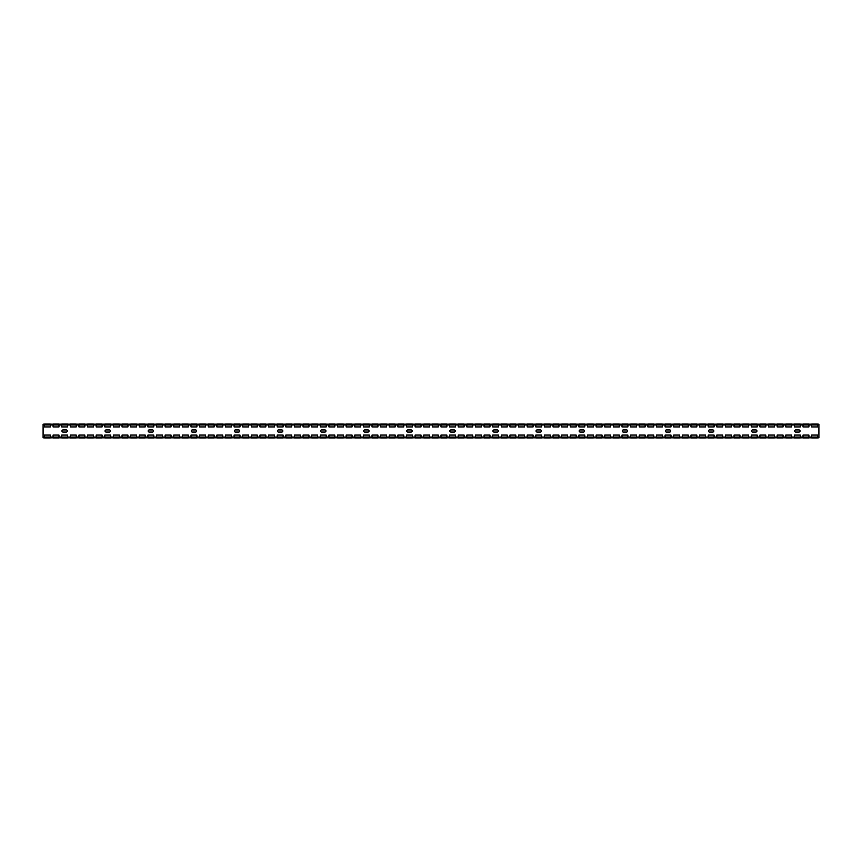 <?xml version="1.0" encoding="UTF-8"?>
<svg xmlns="http://www.w3.org/2000/svg" width="862" height="862" viewBox="0 0 862 862"><rect width="100%" height="100%" fill="white"/><g stroke="black" fill="none" stroke-linecap="round" stroke-linejoin="round"><path stroke-width="1.29" d="M817.532 424.169L818.9 424.169L818.9 424.901L817.532 424.901L818.9 424.923L818.9 437.077L817.532 437.099L817.532 437.907L811.648 437.907L811.648 437.066L808.912 437.077L808.912 437.907L803.028 437.907L803.028 437.066L800.292 437.077L800.292 437.907L794.408 437.907L794.408 437.066L791.672 437.077L791.672 437.907L785.788 437.907L785.788 437.066L783.052 437.077L783.052 437.907L777.168 437.907L777.168 437.066L774.432 437.077L774.432 437.907L768.548 437.907L768.548 437.066L765.812 437.077L765.812 437.907L759.928 437.907L759.928 437.066L757.192 437.077L757.192 437.907L751.308 437.907L751.308 437.066L748.572 437.077L748.572 437.907L742.688 437.907L742.688 437.066L739.952 437.077L739.952 437.907L734.068 437.907L734.068 437.066L731.332 437.077L731.332 437.907L725.448 437.907L725.448 437.066L722.712 437.077L722.712 437.907L716.828 437.907L716.828 437.066L714.092 437.077L714.092 437.907L708.208 437.907L708.208 437.066L705.472 437.077L705.472 437.907L699.588 437.907L699.588 437.066L696.852 437.077L696.852 437.907L690.968 437.907L690.968 437.066L688.232 437.077L688.232 437.907L682.348 437.907L682.348 437.066L679.612 437.077L679.612 437.907L673.728 437.907L673.728 437.066L670.992 437.077L670.992 437.907L665.108 437.907L665.108 437.066L662.372 437.077L662.372 437.907L656.488 437.907L656.488 437.066L653.752 437.077L653.752 437.907L647.868 437.907L647.868 437.066L645.132 437.077L645.132 437.907L639.248 437.907L639.248 437.066L636.512 437.077L636.512 437.907L630.628 437.907L630.628 437.066L627.892 437.077L627.892 437.907L622.008 437.907L622.008 437.066L619.272 437.077L619.272 437.907L613.388 437.907L613.388 437.066L610.652 437.077L610.652 437.907L604.768 437.907L604.768 437.066L602.032 437.077L602.032 437.907L596.148 437.907L596.148 437.066L593.412 437.077L593.412 437.907L587.528 437.907L587.528 437.066L584.792 437.077L584.792 437.907L578.908 437.907L578.908 437.066L576.172 437.077L576.172 437.907L570.288 437.907L570.288 437.066L567.552 437.077L567.552 437.907L561.668 437.907L561.668 437.066L558.932 437.077L558.932 437.907L553.048 437.907L553.048 437.066L550.312 437.077L550.312 437.907L544.428 437.907L544.428 437.066L541.692 437.077L541.692 437.907L535.808 437.907L535.808 437.066L533.072 437.077L533.072 437.907L527.188 437.907L527.188 437.066L524.452 437.077L524.452 437.907L518.568 437.907L518.568 437.066L515.832 437.077L515.832 437.907L509.948 437.907L509.948 437.066L507.212 437.077L507.212 437.907L501.328 437.907L501.328 437.066L498.592 437.077L498.592 437.907L492.708 437.907L492.708 437.066L489.972 437.077L489.972 437.907L484.088 437.907L484.088 437.066L481.352 437.077L481.352 437.907L475.468 437.907L475.468 437.066L472.732 437.077L472.732 437.907L466.848 437.907L466.848 437.066L464.112 437.077L464.112 437.907L458.228 437.907L458.228 437.066L455.492 437.077L455.492 437.907L449.608 437.907L449.608 437.066L446.872 437.077L446.872 437.907L440.988 437.907L440.988 437.066L438.252 437.077L438.252 437.907L432.368 437.907L432.368 437.066L429.632 437.077L429.632 437.907L423.748 437.907L423.748 437.066L421.012 437.077L421.012 437.907L415.128 437.907L415.128 437.066L412.392 437.077L412.392 437.907L406.508 437.907L406.508 437.066L403.772 437.077L403.772 437.907L397.888 437.907L397.888 437.066L395.152 437.077L395.152 437.907L389.268 437.907L389.268 437.066L386.532 437.077L386.532 437.907L380.648 437.907L380.648 437.066L377.912 437.077L377.912 437.907L372.028 437.907L372.028 437.066L369.292 437.077L369.292 437.907L363.408 437.907L363.408 437.066L360.672 437.077L360.672 437.907L354.788 437.907L354.788 437.066L352.052 437.077L352.052 437.907L346.168 437.907L346.168 437.066L343.432 437.077L343.432 437.907L337.548 437.907L337.548 437.066L334.812 437.077L334.812 437.907L328.928 437.907L328.928 437.066L326.192 437.077L326.192 437.907L320.308 437.907L320.308 437.066L317.572 437.077L317.572 437.907L311.688 437.907L311.688 437.066L308.952 437.077L308.952 437.907L303.068 437.907L303.068 437.066L300.332 437.077L300.332 437.907L294.448 437.907L294.448 437.066L291.712 437.077L291.712 437.907L285.828 437.907L285.828 437.066L283.092 437.077L283.092 437.907L277.208 437.907L277.208 437.066L274.472 437.077L274.472 437.907L268.588 437.907L268.588 437.066L265.852 437.077L265.852 437.907L259.968 437.907L259.968 437.066L257.232 437.077L257.232 437.907L251.348 437.907L251.348 437.066L248.612 437.077L248.612 437.907L242.728 437.907L242.728 437.066L239.992 437.077L239.992 437.907L234.108 437.907L234.108 437.066L231.372 437.077L231.372 437.907L225.488 437.907L225.488 437.066L222.752 437.077L222.752 437.907L216.868 437.907L216.868 437.066L214.132 437.077L214.132 437.907L208.248 437.907L208.248 437.066L205.512 437.077L205.512 437.907L199.628 437.907L199.628 437.066L196.892 437.077L196.892 437.907L191.008 437.907L191.008 437.066L188.272 437.077L188.272 437.907L182.388 437.907L182.388 437.066L179.652 437.077L179.652 437.907L173.768 437.907L173.768 437.066L171.032 437.077L171.032 437.907L165.148 437.907L165.148 437.066L162.412 437.077L162.412 437.907L156.528 437.907L156.528 437.066L153.792 437.077L153.792 437.907L147.908 437.907L147.908 437.066L145.172 437.077L145.172 437.907L139.288 437.907L139.288 437.066L136.552 437.077L136.552 437.907L130.668 437.907L130.668 437.066L127.932 437.077L127.932 437.907L122.048 437.907L122.048 437.066L119.312 437.077L119.312 437.907L113.428 437.907L113.428 437.066L110.692 437.077L110.692 437.907L104.808 437.907L104.808 437.066L102.072 437.077L102.072 437.907L96.188 437.907L96.188 437.066L93.452 437.077L93.452 437.907L87.568 437.907L87.568 437.066L84.832 437.077L84.832 437.907L78.948 437.907L78.948 437.066L76.212 437.077L76.212 437.907L70.328 437.907L70.328 437.066L67.592 437.077L67.592 437.907L61.708 437.907L61.708 437.066L58.972 437.077L58.972 437.907L53.088 437.907L53.088 437.066L50.352 437.077L50.352 437.907L44.468 437.907L44.468 437.066L43.1 437.077L50.352 437.034L44.468 437.066M817.532 437.831L818.9 437.831L818.9 437.099L811.648 437.066L50.352 437.099M817.532 424.966L811.648 424.966L811.648 426.927L817.532 426.927L817.532 424.934L803.028 424.966L803.028 426.927L808.912 426.927L808.912 424.966M811.648 424.966L794.408 424.966L794.408 426.927L800.292 426.927L800.292 424.966M803.028 424.966L785.788 424.966L785.788 426.927L791.672 426.927L791.672 424.966M794.408 424.966L777.168 424.966L777.168 426.927L783.052 426.927L783.052 424.966M785.788 424.966L768.548 424.966L768.548 426.927L774.432 426.927L774.432 424.966M777.168 424.966L759.928 424.966L759.928 426.927L765.812 426.927L765.812 424.966M768.548 424.966L751.308 424.966L751.308 426.927L757.192 426.927L757.192 424.966M759.928 424.966L742.688 424.966L742.688 426.927L748.572 426.927L748.572 424.966M751.308 424.966L734.068 424.966L734.068 426.927L739.952 426.927L739.952 424.966M742.688 424.966L725.448 424.966L725.448 426.927L731.332 426.927L731.332 424.966M734.068 424.966L716.828 424.966L716.828 426.927L722.712 426.927L722.712 424.966M725.448 424.966L708.208 424.966L708.208 426.927L714.092 426.927L714.092 424.966M716.828 424.966L699.588 424.966L699.588 426.927L705.472 426.927L705.472 424.966M708.208 424.966L690.968 424.966L690.968 426.927L696.852 426.927L696.852 424.966M699.588 424.966L682.348 424.966L682.348 426.927L688.232 426.927L688.232 424.966M690.968 424.966L673.728 424.966L673.728 426.927L679.612 426.927L679.612 424.966M682.348 424.966L665.108 424.966L665.108 426.927L670.992 426.927L670.992 424.966M673.728 424.966L656.488 424.966L656.488 426.927L662.372 426.927L662.372 424.966M665.108 424.966L647.868 424.966L647.868 426.927L653.752 426.927L653.752 424.966M656.488 424.966L639.248 424.966L639.248 426.927L645.132 426.927L645.132 424.966M647.868 424.966L630.628 424.966L630.628 426.927L636.512 426.927L636.512 424.966M639.248 424.966L622.008 424.966L622.008 426.927L627.892 426.927L627.892 424.966M630.628 424.966L613.388 424.966L613.388 426.927L619.272 426.927L619.272 424.966M622.008 424.966L604.768 424.966L604.768 426.927L610.652 426.927L610.652 424.966M613.388 424.966L596.148 424.966L596.148 426.927L602.032 426.927L602.032 424.966M604.768 424.966L587.528 424.966L587.528 426.927L593.412 426.927L593.412 424.966M596.148 424.966L578.908 424.966L578.908 426.927L584.792 426.927L584.792 424.966M587.528 424.966L570.288 424.966L570.288 426.927L576.172 426.927L576.172 424.966M578.908 424.966L561.668 424.966L561.668 426.927L567.552 426.927L567.552 424.966M570.288 424.966L553.048 424.966L553.048 426.927L558.932 426.927L558.932 424.966M561.668 424.966L544.428 424.966L544.428 426.927L550.312 426.927L550.312 424.966M553.048 424.966L535.808 424.966L535.808 426.927L541.692 426.927L541.692 424.966M544.428 424.966L527.188 424.966L527.188 426.927L533.072 426.927L533.072 424.966M535.808 424.966L518.568 424.966L518.568 426.927L524.452 426.927L524.452 424.966M527.188 424.966L509.948 424.966L509.948 426.927L515.832 426.927L515.832 424.966M518.568 424.966L501.328 424.966L501.328 426.927L507.212 426.927L507.212 424.966M509.948 424.966L492.708 424.966L492.708 426.927L498.592 426.927L498.592 424.966M501.328 424.966L484.088 424.966L484.088 426.927L489.972 426.927L489.972 424.966M492.708 424.966L475.468 424.966L475.468 426.927L481.352 426.927L481.352 424.966M484.088 424.966L466.848 424.966L466.848 426.927L472.732 426.927L472.732 424.966M475.468 424.966L458.228 424.966L458.228 426.927L464.112 426.927L464.112 424.966M466.848 424.966L449.608 424.966L449.608 426.927L455.492 426.927L455.492 424.966M458.228 424.966L440.988 424.966L440.988 426.927L446.872 426.927L446.872 424.966M449.608 424.966L432.368 424.966L432.368 426.927L438.252 426.927L438.252 424.966M440.988 424.966L423.748 424.966L423.748 426.927L429.632 426.927L429.632 424.966M432.368 424.966L415.128 424.966L415.128 426.927L421.012 426.927L421.012 424.966M423.748 424.966L406.508 424.966L406.508 426.927L412.392 426.927L412.392 424.966M415.128 424.966L397.888 424.966L397.888 426.927L403.772 426.927L403.772 424.966M406.508 424.966L389.268 424.966L389.268 426.927L395.152 426.927L395.152 424.966M397.888 424.966L380.648 424.966L380.648 426.927L386.532 426.927L386.532 424.966M389.268 424.966L372.028 424.966L372.028 426.927L377.912 426.927L377.912 424.966M380.648 424.966L363.408 424.966L363.408 426.927L369.292 426.927L369.292 424.966M372.028 424.966L354.788 424.966L354.788 426.927L360.672 426.927L360.672 424.966M363.408 424.966L346.168 424.966L346.168 426.927L352.052 426.927L352.052 424.966M354.788 424.966L337.548 424.966L337.548 426.927L343.432 426.927L343.432 424.966M346.168 424.966L328.928 424.966L328.928 426.927L334.812 426.927L334.812 424.966M337.548 424.966L320.308 424.966L320.308 426.927L326.192 426.927L326.192 424.966M328.928 424.966L311.688 424.966L311.688 426.927L317.572 426.927L317.572 424.966M320.308 424.966L303.068 424.966L303.068 426.927L308.952 426.927L308.952 424.966M311.688 424.966L294.448 424.966L294.448 426.927L300.332 426.927L300.332 424.966M303.068 424.966L285.828 424.966L285.828 426.927L291.712 426.927L291.712 424.966M294.448 424.966L277.208 424.966L277.208 426.927L283.092 426.927L283.092 424.966M285.828 424.966L268.588 424.966L268.588 426.927L274.472 426.927L274.472 424.966M277.208 424.966L259.968 424.966L259.968 426.927L265.852 426.927L265.852 424.966M268.588 424.966L251.348 424.966L251.348 426.927L257.232 426.927L257.232 424.966M259.968 424.966L242.728 424.966L242.728 426.927L248.612 426.927L248.612 424.966M251.348 424.966L234.108 424.966L234.108 426.927L239.992 426.927L239.992 424.966M242.728 424.966L225.488 424.966L225.488 426.927L231.372 426.927L231.372 424.966M234.108 424.966L216.868 424.966L216.868 426.927L222.752 426.927L222.752 424.966M225.488 424.966L208.248 424.966L208.248 426.927L214.132 426.927L214.132 424.966M216.868 424.966L199.628 424.966L199.628 426.927L205.512 426.927L205.512 424.966M208.248 424.966L191.008 424.966L191.008 426.927L196.892 426.927L196.892 424.966M199.628 424.966L182.388 424.966L182.388 426.927L188.272 426.927L188.272 424.966M191.008 424.966L173.768 424.966L173.768 426.927L179.652 426.927L179.652 424.966M182.388 424.966L165.148 424.966L165.148 426.927L171.032 426.927L171.032 424.966M173.768 424.966L156.528 424.966L156.528 426.927L162.412 426.927L162.412 424.966M165.148 424.966L147.908 424.966L147.908 426.927L153.792 426.927L153.792 424.966M156.528 424.966L139.288 424.966L139.288 426.927L145.172 426.927L145.172 424.966M147.908 424.966L130.668 424.966L130.668 426.927L136.552 426.927L136.552 424.966M139.288 424.966L122.048 424.966L122.048 426.927L127.932 426.927L127.932 424.966M130.668 424.966L113.428 424.966L113.428 426.927L119.312 426.927L119.312 424.966M122.048 424.966L104.808 424.966L104.808 426.927L110.692 426.927L110.692 424.966M113.428 424.966L96.188 424.966L96.188 426.927L102.072 426.927L102.072 424.966M104.808 424.966L87.568 424.966L87.568 426.927L93.452 426.927L93.452 424.966M96.188 424.966L78.948 424.966L78.948 426.927L84.832 426.927L84.832 424.966M87.568 424.966L70.328 424.966L70.328 426.927L76.212 426.927L76.212 424.966M78.948 424.966L61.708 424.966L61.708 426.927L67.592 426.927L67.592 424.966M70.328 424.966L53.088 424.966L53.088 426.927L58.972 426.927L58.972 424.966M61.708 424.966L44.468 424.966L44.468 426.927L50.352 426.927L50.352 424.966M53.088 424.966L43.1 424.901L43.1 437.831L44.468 437.831M44.468 424.966L43.1 424.923L43.1 424.169L44.468 424.169M817.532 437.066L811.648 437.066M811.648 437.034L811.648 435.073L817.532 435.073L817.532 437.034M817.532 424.934L817.532 424.093L811.648 424.093L811.648 424.934M50.352 424.934L50.352 424.093L44.468 424.093L44.468 424.934M53.088 424.169L50.352 424.169M58.972 424.934L58.972 424.093L53.088 424.093L53.088 424.934M61.708 424.169L58.972 424.169M67.592 424.934L67.592 424.093L61.708 424.093L61.708 424.934M70.328 424.169L67.592 424.169M76.212 424.934L76.212 424.093L70.328 424.093L70.328 424.934M78.948 424.169L76.212 424.169M84.832 424.934L84.832 424.093L78.948 424.093L78.948 424.934M87.568 424.169L84.832 424.169M93.452 424.934L93.452 424.093L87.568 424.093L87.568 424.934M96.188 424.169L93.452 424.169M102.072 424.934L102.072 424.093L96.188 424.093L96.188 424.934M104.808 424.169L102.072 424.169M110.692 424.934L110.692 424.093L104.808 424.093L104.808 424.934M113.428 424.169L110.692 424.169M119.312 424.934L119.312 424.093L113.428 424.093L113.428 424.934M122.048 424.169L119.312 424.169M127.932 424.934L127.932 424.093L122.048 424.093L122.048 424.934M130.668 424.169L127.932 424.169M136.552 424.934L136.552 424.093L130.668 424.093L130.668 424.934M139.288 424.169L136.552 424.169M145.172 424.934L145.172 424.093L139.288 424.093L139.288 424.934M147.908 424.169L145.172 424.169M153.792 424.934L153.792 424.093L147.908 424.093L147.908 424.934M156.528 424.169L153.792 424.169M162.412 424.934L162.412 424.093L156.528 424.093L156.528 424.934M165.148 424.169L162.412 424.169M171.032 424.934L171.032 424.093L165.148 424.093L165.148 424.934M173.768 424.169L171.032 424.169M179.652 424.934L179.652 424.093L173.768 424.093L173.768 424.934M182.388 424.169L179.652 424.169M188.272 424.934L188.272 424.093L182.388 424.093L182.388 424.934M191.008 424.169L188.272 424.169M196.892 424.934L196.892 424.093L191.008 424.093L191.008 424.934M199.628 424.169L196.892 424.169M205.512 424.934L205.512 424.093L199.628 424.093L199.628 424.934M208.248 424.169L205.512 424.169M214.132 424.934L214.132 424.093L208.248 424.093L208.248 424.934M216.868 424.169L214.132 424.169M222.752 424.934L222.752 424.093L216.868 424.093L216.868 424.934M225.488 424.169L222.752 424.169M231.372 424.934L231.372 424.093L225.488 424.093L225.488 424.934M234.108 424.169L231.372 424.169M239.992 424.934L239.992 424.093L234.108 424.093L234.108 424.934M242.728 424.169L239.992 424.169M248.612 424.934L248.612 424.093L242.728 424.093L242.728 424.934M251.348 424.169L248.612 424.169M257.232 424.934L257.232 424.093L251.348 424.093L251.348 424.934M259.968 424.169L257.232 424.169M265.852 424.934L265.852 424.093L259.968 424.093L259.968 424.934M268.588 424.169L265.852 424.169M274.472 424.934L274.472 424.093L268.588 424.093L268.588 424.934M277.208 424.169L274.472 424.169M283.092 424.934L283.092 424.093L277.208 424.093L277.208 424.934M285.828 424.169L283.092 424.169M291.712 424.934L291.712 424.093L285.828 424.093L285.828 424.934M294.448 424.169L291.712 424.169M300.332 424.934L300.332 424.093L294.448 424.093L294.448 424.934M303.068 424.169L300.332 424.169M308.952 424.934L308.952 424.093L303.068 424.093L303.068 424.934M311.688 424.169L308.952 424.169M317.572 424.934L317.572 424.093L311.688 424.093L311.688 424.934M320.308 424.169L317.572 424.169M326.192 424.934L326.192 424.093L320.308 424.093L320.308 424.934M328.928 424.169L326.192 424.169M334.812 424.934L334.812 424.093L328.928 424.093L328.928 424.934M337.548 424.169L334.812 424.169M343.432 424.934L343.432 424.093L337.548 424.093L337.548 424.934M346.168 424.169L343.432 424.169M352.052 424.934L352.052 424.093L346.168 424.093L346.168 424.934M354.788 424.169L352.052 424.169M360.672 424.934L360.672 424.093L354.788 424.093L354.788 424.934M363.408 424.169L360.672 424.169M369.292 424.934L369.292 424.093L363.408 424.093L363.408 424.934M372.028 424.169L369.292 424.169M377.912 424.934L377.912 424.093L372.028 424.093L372.028 424.934M380.648 424.169L377.912 424.169M386.532 424.934L386.532 424.093L380.648 424.093L380.648 424.934M389.268 424.169L386.532 424.169M395.152 424.934L395.152 424.093L389.268 424.093L389.268 424.934M397.888 424.169L395.152 424.169M403.772 424.934L403.772 424.093L397.888 424.093L397.888 424.934M406.508 424.169L403.772 424.169M412.392 424.934L412.392 424.093L406.508 424.093L406.508 424.934M415.128 424.169L412.392 424.169M421.012 424.934L421.012 424.093L415.128 424.093L415.128 424.934M423.748 424.169L421.012 424.169M429.632 424.934L429.632 424.093L423.748 424.093L423.748 424.934M432.368 424.169L429.632 424.169M438.252 424.934L438.252 424.093L432.368 424.093L432.368 424.934M440.988 424.169L438.252 424.169M446.872 424.934L446.872 424.093L440.988 424.093L440.988 424.934M449.608 424.169L446.872 424.169M455.492 424.934L455.492 424.093L449.608 424.093L449.608 424.934M458.228 424.169L455.492 424.169M464.112 424.934L464.112 424.093L458.228 424.093L458.228 424.934M466.848 424.169L464.112 424.169M472.732 424.934L472.732 424.093L466.848 424.093L466.848 424.934M475.468 424.169L472.732 424.169M481.352 424.934L481.352 424.093L475.468 424.093L475.468 424.934M484.088 424.169L481.352 424.169M489.972 424.934L489.972 424.093L484.088 424.093L484.088 424.934M492.708 424.169L489.972 424.169M498.592 424.934L498.592 424.093L492.708 424.093L492.708 424.934M501.328 424.169L498.592 424.169M507.212 424.934L507.212 424.093L501.328 424.093L501.328 424.934M509.948 424.169L507.212 424.169M515.832 424.934L515.832 424.093L509.948 424.093L509.948 424.934M518.568 424.169L515.832 424.169M524.452 424.934L524.452 424.093L518.568 424.093L518.568 424.934M527.188 424.169L524.452 424.169M533.072 424.934L533.072 424.093L527.188 424.093L527.188 424.934M535.808 424.169L533.072 424.169M541.692 424.934L541.692 424.093L535.808 424.093L535.808 424.934M544.428 424.169L541.692 424.169M550.312 424.934L550.312 424.093L544.428 424.093L544.428 424.934M553.048 424.169L550.312 424.169M558.932 424.934L558.932 424.093L553.048 424.093L553.048 424.934M561.668 424.169L558.932 424.169M567.552 424.934L567.552 424.093L561.668 424.093L561.668 424.934M570.288 424.169L567.552 424.169M576.172 424.934L576.172 424.093L570.288 424.093L570.288 424.934M578.908 424.169L576.172 424.169M584.792 424.934L584.792 424.093L578.908 424.093L578.908 424.934M587.528 424.169L584.792 424.169M593.412 424.934L593.412 424.093L587.528 424.093L587.528 424.934M596.148 424.169L593.412 424.169M602.032 424.934L602.032 424.093L596.148 424.093L596.148 424.934M604.768 424.169L602.032 424.169M610.652 424.934L610.652 424.093L604.768 424.093L604.768 424.934M613.388 424.169L610.652 424.169M619.272 424.934L619.272 424.093L613.388 424.093L613.388 424.934M622.008 424.169L619.272 424.169M627.892 424.934L627.892 424.093L622.008 424.093L622.008 424.934M630.628 424.169L627.892 424.169M636.512 424.934L636.512 424.093L630.628 424.093L630.628 424.934M639.248 424.169L636.512 424.169M645.132 424.934L645.132 424.093L639.248 424.093L639.248 424.934M647.868 424.169L645.132 424.169M653.752 424.934L653.752 424.093L647.868 424.093L647.868 424.934M656.488 424.169L653.752 424.169M662.372 424.934L662.372 424.093L656.488 424.093L656.488 424.934M665.108 424.169L662.372 424.169M670.992 424.934L670.992 424.093L665.108 424.093L665.108 424.934M673.728 424.169L670.992 424.169M679.612 424.934L679.612 424.093L673.728 424.093L673.728 424.934M682.348 424.169L679.612 424.169M688.232 424.934L688.232 424.093L682.348 424.093L682.348 424.934M690.968 424.169L688.232 424.169M696.852 424.934L696.852 424.093L690.968 424.093L690.968 424.934M699.588 424.169L696.852 424.169M705.472 424.934L705.472 424.093L699.588 424.093L699.588 424.934M708.208 424.169L705.472 424.169M714.092 424.934L714.092 424.093L708.208 424.093L708.208 424.934M716.828 424.169L714.092 424.169M722.712 424.934L722.712 424.093L716.828 424.093L716.828 424.934M725.448 424.169L722.712 424.169M731.332 424.934L731.332 424.093L725.448 424.093L725.448 424.934M734.068 424.169L731.332 424.169M739.952 424.934L739.952 424.093L734.068 424.093L734.068 424.934M742.688 424.169L739.952 424.169M748.572 424.934L748.572 424.093L742.688 424.093L742.688 424.934M751.308 424.169L748.572 424.169M757.192 424.934L757.192 424.093L751.308 424.093L751.308 424.934M759.928 424.169L757.192 424.169M765.812 424.934L765.812 424.093L759.928 424.093L759.928 424.934M768.548 424.169L765.812 424.169M774.432 424.934L774.432 424.093L768.548 424.093L768.548 424.934M777.168 424.169L774.432 424.169M783.052 424.934L783.052 424.093L777.168 424.093L777.168 424.934M785.788 424.169L783.052 424.169M791.672 424.934L791.672 424.093L785.788 424.093L785.788 424.934M794.408 424.169L791.672 424.169M800.292 424.934L800.292 424.093L794.408 424.093L794.408 424.934M803.028 424.169L800.292 424.169M808.912 424.934L808.912 424.093L803.028 424.093L803.028 424.934M811.648 424.169L808.912 424.169M811.648 437.831L808.912 437.831M803.028 437.831L800.292 437.831M794.408 437.831L791.672 437.831M785.788 437.831L783.052 437.831M777.168 437.831L774.432 437.831M768.548 437.831L765.812 437.831M759.928 437.831L757.192 437.831M751.308 437.831L748.572 437.831M742.688 437.831L739.952 437.831M734.068 437.831L731.332 437.831M725.448 437.831L722.712 437.831M716.828 437.831L714.092 437.831M708.208 437.831L705.472 437.831M699.588 437.831L696.852 437.831M690.968 437.831L688.232 437.831M682.348 437.831L679.612 437.831M673.728 437.831L670.992 437.831M665.108 437.831L662.372 437.831M656.488 437.831L653.752 437.831M647.868 437.831L645.132 437.831M639.248 437.831L636.512 437.831M630.628 437.831L627.892 437.831M622.008 437.831L619.272 437.831M613.388 437.831L610.652 437.831M604.768 437.831L602.032 437.831M596.148 437.831L593.412 437.831M587.528 437.831L584.792 437.831M578.908 437.831L576.172 437.831M570.288 437.831L567.552 437.831M561.668 437.831L558.932 437.831M553.048 437.831L550.312 437.831M544.428 437.831L541.692 437.831M535.808 437.831L533.072 437.831M527.188 437.831L524.452 437.831M518.568 437.831L515.832 437.831M509.948 437.831L507.212 437.831M501.328 437.831L498.592 437.831M492.708 437.831L489.972 437.831M484.088 437.831L481.352 437.831M475.468 437.831L472.732 437.831M466.848 437.831L464.112 437.831M458.228 437.831L455.492 437.831M449.608 437.831L446.872 437.831M440.988 437.831L438.252 437.831M432.368 437.831L429.632 437.831M423.748 437.831L421.012 437.831M415.128 437.831L412.392 437.831M406.508 437.831L403.772 437.831M397.888 437.831L395.152 437.831M389.268 437.831L386.532 437.831M380.648 437.831L377.912 437.831M372.028 437.831L369.292 437.831M363.408 437.831L360.672 437.831M354.788 437.831L352.052 437.831M346.168 437.831L343.432 437.831M337.548 437.831L334.812 437.831M328.928 437.831L326.192 437.831M320.308 437.831L317.572 437.831M311.688 437.831L308.952 437.831M303.068 437.831L300.332 437.831M294.448 437.831L291.712 437.831M285.828 437.831L283.092 437.831M277.208 437.831L274.472 437.831M268.588 437.831L265.852 437.831M259.968 437.831L257.232 437.831M251.348 437.831L248.612 437.831M242.728 437.831L239.992 437.831M234.108 437.831L231.372 437.831M225.488 437.831L222.752 437.831M216.868 437.831L214.132 437.831M208.248 437.831L205.512 437.831M199.628 437.831L196.892 437.831M191.008 437.831L188.272 437.831M182.388 437.831L179.652 437.831M173.768 437.831L171.032 437.831M165.148 437.831L162.412 437.831M156.528 437.831L153.792 437.831M147.908 437.831L145.172 437.831M139.288 437.831L136.552 437.831M130.668 437.831L127.932 437.831M122.048 437.831L119.312 437.831M113.428 437.831L110.692 437.831M104.808 437.831L102.072 437.831M96.188 437.831L93.452 437.831M87.568 437.831L84.832 437.831M78.948 437.831L76.212 437.831M70.328 437.831L67.592 437.831M61.708 437.831L58.972 437.831M53.088 437.831L50.352 437.831M808.912 437.066L803.028 437.066M803.028 437.034L803.028 435.073L808.912 435.073L808.912 437.034M800.292 437.066L794.408 437.066M794.408 437.034L794.408 435.073L800.292 435.073L800.292 437.034M791.672 437.066L785.788 437.066M785.788 437.034L785.788 435.073L791.672 435.073L791.672 437.034M783.052 437.066L777.168 437.066M777.168 437.034L777.168 435.073L783.052 435.073L783.052 437.034M774.432 437.066L768.548 437.066M768.548 437.034L768.548 435.073L774.432 435.073L774.432 437.034M765.812 437.066L759.928 437.066M759.928 437.034L759.928 435.073L765.812 435.073L765.812 437.034M757.192 437.066L751.308 437.066M751.308 437.034L751.308 435.073L757.192 435.073L757.192 437.034M748.572 437.066L742.688 437.066M742.688 437.034L742.688 435.073L748.572 435.073L748.572 437.034M739.952 437.066L734.068 437.066M734.068 437.034L734.068 435.073L739.952 435.073L739.952 437.034M731.332 437.066L725.448 437.066M725.448 437.034L725.448 435.073L731.332 435.073L731.332 437.034M722.712 437.066L716.828 437.066M716.828 437.034L716.828 435.073L722.712 435.073L722.712 437.034M714.092 437.066L708.208 437.066M708.208 437.034L708.208 435.073L714.092 435.073L714.092 437.034M705.472 437.066L699.588 437.066M699.588 437.034L699.588 435.073L705.472 435.073L705.472 437.034M696.852 437.066L690.968 437.066M690.968 437.034L690.968 435.073L696.852 435.073L696.852 437.034M688.232 437.066L682.348 437.066M682.348 437.034L682.348 435.073L688.232 435.073L688.232 437.034M679.612 437.066L673.728 437.066M673.728 437.034L673.728 435.073L679.612 435.073L679.612 437.034M670.992 437.066L665.108 437.066M665.108 437.034L665.108 435.073L670.992 435.073L670.992 437.034M662.372 437.066L656.488 437.066M656.488 437.034L656.488 435.073L662.372 435.073L662.372 437.034M653.752 437.066L647.868 437.066M647.868 437.034L647.868 435.073L653.752 435.073L653.752 437.034M645.132 437.066L639.248 437.066M639.248 437.034L639.248 435.073L645.132 435.073L645.132 437.034M636.512 437.066L630.628 437.066M630.628 437.034L630.628 435.073L636.512 435.073L636.512 437.034M627.892 437.066L622.008 437.066M622.008 437.034L622.008 435.073L627.892 435.073L627.892 437.034M619.272 437.066L613.388 437.066M613.388 437.034L613.388 435.073L619.272 435.073L619.272 437.034M610.652 437.066L604.768 437.066M604.768 437.034L604.768 435.073L610.652 435.073L610.652 437.034M602.032 437.066L596.148 437.066M596.148 437.034L596.148 435.073L602.032 435.073L602.032 437.034M593.412 437.066L587.528 437.066M587.528 437.034L587.528 435.073L593.412 435.073L593.412 437.034M584.792 437.066L578.908 437.066M578.908 437.034L578.908 435.073L584.792 435.073L584.792 437.034M576.172 437.066L570.288 437.066M570.288 437.034L570.288 435.073L576.172 435.073L576.172 437.034M567.552 437.066L561.668 437.066M561.668 437.034L561.668 435.073L567.552 435.073L567.552 437.034M558.932 437.066L553.048 437.066M553.048 437.034L553.048 435.073L558.932 435.073L558.932 437.034M550.312 437.066L544.428 437.066M544.428 437.034L544.428 435.073L550.312 435.073L550.312 437.034M541.692 437.066L535.808 437.066M535.808 437.034L535.808 435.073L541.692 435.073L541.692 437.034M533.072 437.066L527.188 437.066M527.188 437.034L527.188 435.073L533.072 435.073L533.072 437.034M524.452 437.066L518.568 437.066M518.568 437.034L518.568 435.073L524.452 435.073L524.452 437.034M515.832 437.066L509.948 437.066M509.948 437.034L509.948 435.073L515.832 435.073L515.832 437.034M507.212 437.066L501.328 437.066M501.328 437.034L501.328 435.073L507.212 435.073L507.212 437.034M498.592 437.066L492.708 437.066M492.708 437.034L492.708 435.073L498.592 435.073L498.592 437.034M489.972 437.066L484.088 437.066M484.088 437.034L484.088 435.073L489.972 435.073L489.972 437.034M481.352 437.066L475.468 437.066M475.468 437.034L475.468 435.073L481.352 435.073L481.352 437.034M472.732 437.066L466.848 437.066M466.848 437.034L466.848 435.073L472.732 435.073L472.732 437.034M464.112 437.066L458.228 437.066M458.228 437.034L458.228 435.073L464.112 435.073L464.112 437.034M455.492 437.066L449.608 437.066M449.608 437.034L449.608 435.073L455.492 435.073L455.492 437.034M446.872 437.066L440.988 437.066M440.988 437.034L440.988 435.073L446.872 435.073L446.872 437.034M438.252 437.066L432.368 437.066M432.368 437.034L432.368 435.073L438.252 435.073L438.252 437.034M429.632 437.066L423.748 437.066M423.748 437.034L423.748 435.073L429.632 435.073L429.632 437.034M421.012 437.066L415.128 437.066M415.128 437.034L415.128 435.073L421.012 435.073L421.012 437.034M412.392 437.066L406.508 437.066M406.508 437.034L406.508 435.073L412.392 435.073L412.392 437.034M403.772 437.066L397.888 437.066M397.888 437.034L397.888 435.073L403.772 435.073L403.772 437.034M395.152 437.066L389.268 437.066M389.268 437.034L389.268 435.073L395.152 435.073L395.152 437.034M386.532 437.066L380.648 437.066M380.648 437.034L380.648 435.073L386.532 435.073L386.532 437.034M377.912 437.066L372.028 437.066M372.028 437.034L372.028 435.073L377.912 435.073L377.912 437.034M369.292 437.066L363.408 437.066M363.408 437.034L363.408 435.073L369.292 435.073L369.292 437.034M360.672 437.066L354.788 437.066M354.788 437.034L354.788 435.073L360.672 435.073L360.672 437.034M352.052 437.066L346.168 437.066M346.168 437.034L346.168 435.073L352.052 435.073L352.052 437.034M343.432 437.066L337.548 437.066M337.548 437.034L337.548 435.073L343.432 435.073L343.432 437.034M334.812 437.066L328.928 437.066M328.928 437.034L328.928 435.073L334.812 435.073L334.812 437.034M326.192 437.066L320.308 437.066M320.308 437.034L320.308 435.073L326.192 435.073L326.192 437.034M317.572 437.066L311.688 437.066M311.688 437.034L311.688 435.073L317.572 435.073L317.572 437.034M308.952 437.066L303.068 437.066M303.068 437.034L303.068 435.073L308.952 435.073L308.952 437.034M300.332 437.066L294.448 437.066M294.448 437.034L294.448 435.073L300.332 435.073L300.332 437.034M291.712 437.066L285.828 437.066M285.828 437.034L285.828 435.073L291.712 435.073L291.712 437.034M283.092 437.066L277.208 437.066M277.208 437.034L277.208 435.073L283.092 435.073L283.092 437.034M274.472 437.066L268.588 437.066M268.588 437.034L268.588 435.073L274.472 435.073L274.472 437.034M265.852 437.066L259.968 437.066M259.968 437.034L259.968 435.073L265.852 435.073L265.852 437.034M257.232 437.066L251.348 437.066M251.348 437.034L251.348 435.073L257.232 435.073L257.232 437.034M248.612 437.066L242.728 437.066M242.728 437.034L242.728 435.073L248.612 435.073L248.612 437.034M239.992 437.066L234.108 437.066M234.108 437.034L234.108 435.073L239.992 435.073L239.992 437.034M231.372 437.066L225.488 437.066M225.488 437.034L225.488 435.073L231.372 435.073L231.372 437.034M222.752 437.066L216.868 437.066M216.868 437.034L216.868 435.073L222.752 435.073L222.752 437.034M214.132 437.066L208.248 437.066M208.248 437.034L208.248 435.073L214.132 435.073L214.132 437.034M205.512 437.066L199.628 437.066M199.628 437.034L199.628 435.073L205.512 435.073L205.512 437.034M196.892 437.066L191.008 437.066M191.008 437.034L191.008 435.073L196.892 435.073L196.892 437.034M188.272 437.066L182.388 437.066M182.388 437.034L182.388 435.073L188.272 435.073L188.272 437.034M179.652 437.066L173.768 437.066M173.768 437.034L173.768 435.073L179.652 435.073L179.652 437.034M171.032 437.066L165.148 437.066M165.148 437.034L165.148 435.073L171.032 435.073L171.032 437.034M162.412 437.066L156.528 437.066M156.528 437.034L156.528 435.073L162.412 435.073L162.412 437.034M153.792 437.066L147.908 437.066M147.908 437.034L147.908 435.073L153.792 435.073L153.792 437.034M145.172 437.066L139.288 437.066M139.288 437.034L139.288 435.073L145.172 435.073L145.172 437.034M136.552 437.066L130.668 437.066M130.668 437.034L130.668 435.073L136.552 435.073L136.552 437.034M127.932 437.066L122.048 437.066M122.048 437.034L122.048 435.073L127.932 435.073L127.932 437.034M119.312 437.066L113.428 437.066M113.428 437.034L113.428 435.073L119.312 435.073L119.312 437.034M110.692 437.066L104.808 437.066M104.808 437.034L104.808 435.073L110.692 435.073L110.692 437.034M102.072 437.066L96.188 437.066M96.188 437.034L96.188 435.073L102.072 435.073L102.072 437.034M93.452 437.066L87.568 437.066M87.568 437.034L87.568 435.073L93.452 435.073L93.452 437.034M84.832 437.066L78.948 437.066M78.948 437.034L78.948 435.073L84.832 435.073L84.832 437.034M76.212 437.066L70.328 437.066M70.328 437.034L70.328 435.073L76.212 435.073L76.212 437.034M67.592 437.066L61.708 437.066M61.708 437.034L61.708 435.073L67.592 435.073L67.592 437.034M58.972 437.066L53.088 437.066M53.088 437.034L53.088 435.073L58.972 435.073L58.972 437.034M44.468 437.034L44.468 435.073L50.352 435.073L50.352 437.034M798.988 432.056A1.056 1.056 0 0 0 800.044 431A1.056 1.056 0 0 0 798.988 429.944L795.701 429.944A1.056 1.056 0 0 0 794.656 431A1.056 1.056 0 0 0 795.701 432.056L798.988 432.056M755.899 432.056A1.056 1.056 0 0 0 756.944 431A1.056 1.056 0 0 0 755.899 429.944L752.601 429.944A1.056 1.056 0 0 0 751.556 431A1.056 1.056 0 0 0 752.601 432.056L755.899 432.056M712.799 432.056A1.056 1.056 0 0 0 713.844 431A1.056 1.056 0 0 0 712.799 429.944L709.501 429.944A1.056 1.056 0 0 0 708.456 431A1.056 1.056 0 0 0 709.501 432.056L712.799 432.056M669.688 432.056A1.056 1.056 0 0 0 670.744 431A1.056 1.056 0 0 0 669.688 429.944L666.412 429.944A1.056 1.056 0 0 0 665.356 431A1.056 1.056 0 0 0 666.412 432.056L669.688 432.056M626.599 432.056A1.056 1.056 0 0 0 627.644 431A1.056 1.056 0 0 0 626.599 429.944L623.301 429.944A1.056 1.056 0 0 0 622.256 431A1.056 1.056 0 0 0 623.301 432.056L626.599 432.056M583.488 432.056A1.056 1.056 0 0 0 584.544 431A1.056 1.056 0 0 0 583.488 429.944L580.201 429.944A1.056 1.056 0 0 0 579.156 431A1.056 1.056 0 0 0 580.201 432.056L583.488 432.056M540.399 432.056A1.056 1.056 0 0 0 541.444 431A1.056 1.056 0 0 0 540.399 429.944L537.112 429.944A1.056 1.056 0 0 0 536.056 431A1.056 1.056 0 0 0 537.112 432.056L540.399 432.056M497.299 432.056A1.056 1.056 0 0 0 498.344 431A1.056 1.056 0 0 0 497.299 429.944L494.001 429.944A1.056 1.056 0 0 0 492.956 431A1.056 1.056 0 0 0 494.001 432.056L497.299 432.056M454.199 432.056A1.056 1.056 0 0 0 455.244 431A1.056 1.056 0 0 0 454.199 429.944L450.901 429.944A1.056 1.056 0 0 0 449.856 431A1.056 1.056 0 0 0 450.901 432.056L454.199 432.056M411.099 432.056A1.056 1.056 0 0 0 412.144 431A1.056 1.056 0 0 0 411.099 429.944L407.801 429.944A1.056 1.056 0 0 0 406.756 431A1.056 1.056 0 0 0 407.801 432.056L411.099 432.056M367.988 432.056A1.056 1.056 0 0 0 369.044 431A1.056 1.056 0 0 0 367.988 429.944L364.712 429.944A1.056 1.056 0 0 0 363.656 431A1.056 1.056 0 0 0 364.712 432.056L367.988 432.056M324.888 432.056A1.056 1.056 0 0 0 325.944 431A1.056 1.056 0 0 0 324.888 429.944L321.601 429.944A1.056 1.056 0 0 0 320.556 431A1.056 1.056 0 0 0 321.601 432.056L324.888 432.056M281.788 432.056A1.056 1.056 0 0 0 282.844 431A1.056 1.056 0 0 0 281.788 429.944M281.799 432.056L278.501 432.056A1.056 1.056 0 0 1 277.456 431A1.056 1.056 0 0 1 278.501 429.944L281.799 429.944M238.688 432.056A1.056 1.056 0 0 0 239.744 431A1.056 1.056 0 0 0 238.688 429.944L235.401 429.944A1.056 1.056 0 0 0 234.356 431A1.056 1.056 0 0 0 235.401 432.056L238.688 432.056M195.588 432.056A1.056 1.056 0 0 0 196.644 431A1.056 1.056 0 0 0 195.588 429.944M195.599 432.056L192.301 432.056A1.056 1.056 0 0 1 191.256 431A1.056 1.056 0 0 1 192.301 429.944L195.599 429.944M152.499 432.056A1.056 1.056 0 0 0 153.544 431A1.056 1.056 0 0 0 152.499 429.944M152.488 432.056L149.212 432.056M149.201 429.944A1.056 1.056 0 0 0 148.156 431A1.056 1.056 0 0 0 149.201 432.056M149.212 429.944L152.488 429.944M106.101 432.056L109.388 432.056A1.056 1.056 0 0 0 110.444 431A1.056 1.056 0 0 0 109.388 429.944L106.101 429.944M106.112 429.944A1.056 1.056 0 0 0 105.056 431A1.056 1.056 0 0 0 106.112 432.056M66.288 432.056A1.056 1.056 0 0 0 67.344 431A1.056 1.056 0 0 0 66.288 429.944M66.299 432.056L63.012 432.056A1.056 1.056 0 0 1 61.956 431A1.056 1.056 0 0 1 63.012 429.944L66.299 429.944"/></g></svg>
